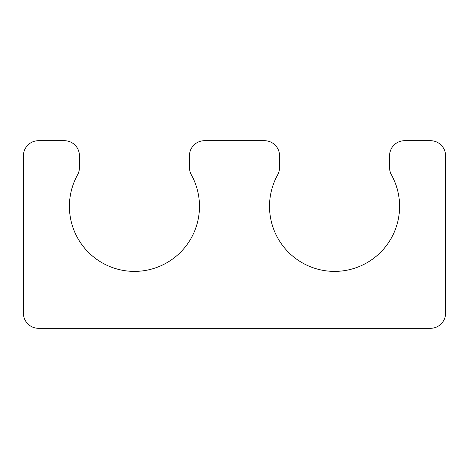 <?xml version="1.0" encoding="UTF-8"?>
<svg xmlns="http://www.w3.org/2000/svg" width="469" height="469" viewBox="0 0 469 469"><rect width="100%" height="100%" fill="white"/><g stroke="black" fill="none" stroke-linecap="round" stroke-linejoin="round"><path stroke-width="0.7" d="M279.524 167.609L279.524 155.708A15.008 15.008 0 0 0 264.516 140.7L204.484 140.7A15.008 15.008 0 0 0 189.476 155.708L189.476 167.609A15.008 15.008 0 0 0 191.352 174.873A65.033 65.033 0 0 1 134.445 271.393A65.033 65.033 0 0 1 77.543 174.873A15.008 15.008 0 0 0 79.419 167.603L79.419 155.708A15.008 15.008 0 0 0 64.411 140.7L38.458 140.7A15.008 15.008 0 0 0 23.45 155.708L23.45 313.292A15.008 15.008 0 0 0 38.458 328.3L430.542 328.3A15.008 15.008 0 0 0 445.55 313.292L445.55 155.708A15.008 15.008 0 0 0 430.542 140.7L404.589 140.7A15.008 15.008 0 0 0 389.581 155.708L389.581 167.603A15.008 15.008 0 0 0 391.457 174.873A65.033 65.033 0 0 1 334.555 271.393A65.033 65.033 0 0 1 277.648 174.873A15.008 15.008 0 0 0 279.524 167.609"/></g></svg>
